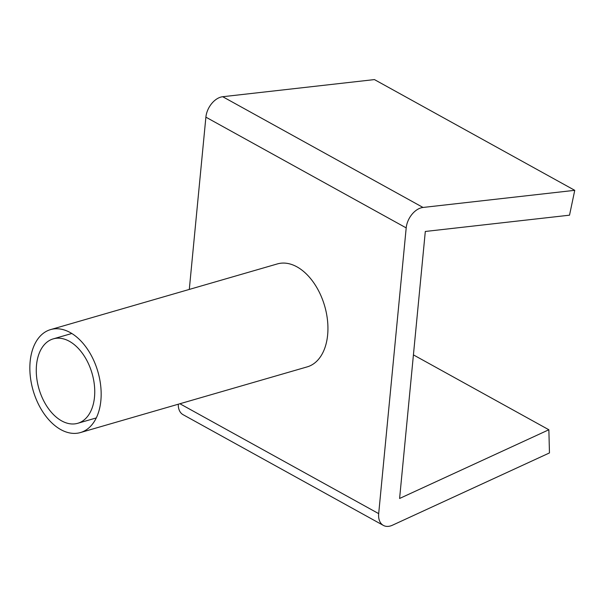 <?xml version="1.0" encoding="UTF-8"?>
<svg xmlns="http://www.w3.org/2000/svg" width="605" height="605" viewBox="0 0 605 605"><rect width="100%" height="100%" fill="white"/><g stroke="black" fill="none" stroke-linecap="round" stroke-linejoin="round"><path stroke-width="0.91" d="M60.833 429.626A53.603 33.721 -106.2 0 0 80.42 432.56A53.603 33.721 -106.2 0 0 100.763 386.368A53.603 33.721 -106.2 0 0 70.18 332.531A53.603 33.721 -106.2 0 0 50.593 329.596A53.603 33.721 -106.2 0 0 30.25 375.788A53.603 33.721 -106.2 0 0 60.833 429.626M50.593 329.596L277.377 263.916A53.603 33.721 73.8 0 1 296.957 266.85A53.603 33.721 73.8 0 1 327.539 320.688A53.603 33.721 73.8 0 1 307.196 366.88L80.42 432.56M406.197 227.896L205.889 117.158A17.87 11.745 -61.1 0 1 222.708 96.717L374.435 79.588L574.75 190.325L423.024 207.454A17.87 11.745 118.9 0 0 406.197 227.896L378.685 513.637A17.87 11.745 118.9 0 0 383.381 525.412L183.065 414.675A17.87 11.745 -61.1 0 1 178.286 404.216M205.889 117.158L189.297 289.424M383.381 525.412A17.87 11.745 118.9 0 0 392.426 525.223L549.461 452.933L548.864 429.762L399.595 498.475L425.307 231.465L569.524 215.183L574.75 190.325M413.427 354.885L548.864 429.762M61.672 420.891A43.953 27.649 -106.2 0 0 77.735 423.296A43.953 27.649 -106.2 0 0 94.418 385.415A43.953 27.649 -106.2 0 0 69.341 341.273A43.953 27.649 -106.2 0 0 53.278 338.861A43.953 27.649 -106.2 0 0 36.595 376.741A43.953 27.649 -106.2 0 0 61.672 420.891M378.685 513.637L179.904 403.747M423.024 207.454L222.708 96.717M96.271 417.926L77.735 423.296M71.821 333.491L53.278 338.861"/></g></svg>

